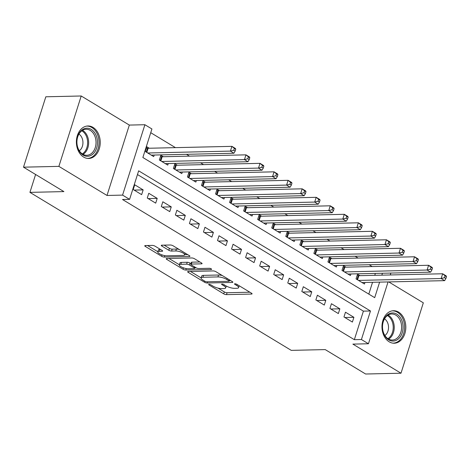 <?xml version="1.0" encoding="UTF-8"?>
<svg xmlns="http://www.w3.org/2000/svg" width="470" height="470" viewBox="0 0 470 470"><rect width="100%" height="100%" fill="white"/><g stroke="black" fill="none" stroke-linecap="round" stroke-linejoin="round"><path stroke-width="0.7" d="M209.074 284.368A1.433 0.411 -162.4 0 0 208.674 284.514A1.433 0.411 -162.4 0 0 209.068 284.973L223.72 293.832A2.045 0.588 -162.4 0 0 226.487 294.631L251.491 294.061A2.045 0.588 -162.4 0 0 252.061 293.85A2.045 0.588 -162.4 0 0 251.503 293.198L236.851 284.338A1.433 0.411 -162.4 0 0 234.912 283.78A1.433 0.411 -162.4 0 0 234.512 283.927A1.433 0.411 -162.4 0 0 234.906 284.385L236.798 285.531A6.545 1.88 -162.4 0 1 238.596 287.611A6.545 1.88 -162.4 0 1 236.768 288.298L234.683 288.345A6.545 1.88 -162.4 0 1 225.823 285.778L223.932 284.632A1.433 0.411 -162.4 0 0 221.993 284.074A1.433 0.411 -162.4 0 0 221.593 284.221A1.433 0.411 -162.4 0 0 221.987 284.679L223.879 285.825A6.545 1.88 -162.4 0 1 225.676 287.904A6.545 1.88 -162.4 0 1 223.849 288.592L221.764 288.639A6.545 1.88 -162.4 0 1 212.904 286.077L211.012 284.926A1.433 0.411 -162.4 0 0 209.074 284.368M83.601 157.056A16.25 11.926 88.7 0 0 88.677 158.466A16.25 11.926 88.7 0 0 100.028 145.477A16.25 11.926 88.7 0 0 93.019 127.382A16.25 11.926 88.7 0 0 87.943 125.972A16.25 11.926 88.7 0 0 76.592 138.967A16.25 11.926 88.7 0 0 83.601 157.056M389.189 341.813A16.25 11.926 88.7 0 0 394.265 343.223A16.25 11.926 88.7 0 0 405.616 330.228A16.25 11.926 88.7 0 0 398.607 312.139A16.25 11.926 88.7 0 0 393.525 310.729A16.25 11.926 88.7 0 0 382.18 323.718A16.25 11.926 88.7 0 0 389.189 341.813M155.112 246.209A2.045 0.588 -162.4 0 0 152.339 245.405L145.324 245.563A2.045 0.588 -162.4 0 0 144.754 245.781A2.045 0.588 -162.4 0 0 145.318 246.433L161.592 256.267A2.045 0.588 -162.4 0 0 164.359 257.072L189.363 256.502A2.045 0.588 -162.4 0 0 189.933 256.285A2.045 0.588 -162.4 0 0 189.375 255.639L173.101 245.798A2.045 0.588 -162.4 0 0 170.334 244.993L161.856 245.187A2.045 0.588 -162.4 0 0 161.286 245.405A2.045 0.588 -162.4 0 0 161.845 246.057L168.812 250.263A2.045 0.588 -162.4 0 0 171.579 251.068L175.78 250.968A5.47 1.575 -162.4 0 1 181.702 252.361A5.47 1.575 -162.4 0 1 184.687 254.858A5.47 1.575 -162.4 0 1 183.159 255.433L166.697 255.809A5.47 1.575 -162.4 0 1 160.781 254.417A5.47 1.575 -162.4 0 1 157.797 251.92A5.47 1.575 -162.4 0 1 159.318 251.344L162.062 251.286A2.045 0.588 -162.4 0 0 162.632 251.068A2.045 0.588 -162.4 0 0 162.074 250.416L155.112 246.209M23.5 167.173L45.825 96.791L81.21 95.986L58.879 166.368L23.5 167.173L63.897 191.596L29.927 192.371L291.259 350.367L325.222 349.592L365.619 374.014L400.998 373.209L352.876 344.116L368.445 343.758L361.418 339.516L354.345 339.675L122.517 199.515L129.597 199.356L122.57 195.109L144.895 124.726L151.922 128.974L142.868 157.503L374.696 297.663L379.625 282.129M58.879 166.368L107.001 195.461L122.57 195.109M188.217 271.495A2.045 0.588 -162.4 0 0 187.647 271.713A2.045 0.588 -162.4 0 0 188.206 272.359L204.479 282.2A2.045 0.588 -162.4 0 0 207.246 283.005L232.251 282.435A2.045 0.588 -162.4 0 0 232.826 282.217A2.045 0.588 -162.4 0 0 232.262 281.565L215.988 271.731A2.045 0.588 -162.4 0 0 213.221 270.926L188.217 271.495M183.036 269.234L166.762 259.393A2.045 0.588 -162.4 0 1 166.204 258.747A2.045 0.588 -162.4 0 1 166.774 258.529L191.778 257.959A2.045 0.588 -162.4 0 1 194.545 258.764L201.507 262.971A2.045 0.588 -162.4 0 1 202.071 263.623A2.045 0.588 -162.4 0 1 201.501 263.84L191.361 264.07A2.045 0.588 -162.4 0 0 190.791 264.287A2.045 0.588 -162.4 0 0 191.349 264.933L195.966 267.73A2.045 0.588 -162.4 0 0 198.734 268.529L209.297 268.288A1.433 0.411 -162.4 0 1 210.842 268.652A1.433 0.411 -162.4 0 1 211.623 269.304A1.433 0.411 -162.4 0 1 211.224 269.457L185.803 270.038A2.045 0.588 -162.4 0 1 183.036 269.234L183.476 267.847M400.998 373.209L423.323 302.827L388.749 281.918M149.254 148.232L146.793 146.746L145.283 151.505L153.714 156.598L154.207 155.047M163.302 156.727L160.846 155.241L159.336 160L167.767 165.093L168.26 163.542M177.355 165.223L174.893 163.736L173.383 168.489L181.814 173.589L182.307 172.032M191.402 173.718L188.946 172.232L187.436 176.984L195.867 182.084L196.36 180.527M205.455 182.213L202.993 180.727L201.483 185.48L209.914 190.579L210.407 189.022M219.502 190.708L217.046 189.222L215.536 193.975L223.967 199.069L224.46 197.518M233.555 199.198L231.093 197.711L229.583 202.47L238.014 207.564L238.507 206.013M247.602 207.693L245.146 206.207L243.636 210.965L252.067 216.059L252.56 214.508M261.655 216.188L259.193 214.702L257.683 219.461L266.114 224.554L266.608 223.003M275.702 224.684L273.246 223.197L271.736 227.95L280.167 233.05L280.661 231.493M289.755 233.179L287.293 231.692L285.784 236.445L294.214 241.545L294.708 239.988M303.802 241.674L301.346 240.188L299.837 244.941L308.267 250.04L308.761 248.483M317.855 250.169L315.394 248.683L313.884 253.436L322.314 258.535L322.808 256.978M331.902 258.659L329.447 257.172L327.937 261.931L336.367 267.025L336.861 265.474M345.955 267.154L343.494 265.668L341.984 270.426L350.414 275.52L350.908 273.969M343.97 316.962L352.394 322.062L353.904 317.303L345.474 312.209L343.97 316.962M329.916 308.467L338.347 313.566L339.857 308.813L331.426 303.714L329.916 308.467M315.869 299.978L324.294 305.071L325.804 300.318L317.373 295.219L315.869 299.978M301.816 291.482L310.247 296.576L311.757 291.823L303.326 286.724L301.816 291.482M287.769 282.987L296.194 288.081L297.704 283.328L289.273 278.228L287.769 282.987M273.716 274.492L282.147 279.591L283.657 274.833L275.226 269.739L273.716 274.492M259.669 265.997L268.094 271.096L269.604 266.337L261.173 261.244L259.669 265.997M245.616 257.501L254.047 262.601L255.557 257.842L247.126 252.748L245.616 257.501M231.569 249.006L240 254.106L241.504 249.347L233.073 244.253L231.569 249.006M217.516 240.517L225.947 245.61L227.457 240.857L219.026 235.758L217.516 240.517M203.469 232.021L211.9 237.115L213.404 232.362L204.973 227.263L203.469 232.021M189.416 223.526L197.846 228.62L199.356 223.867L190.926 218.767L189.416 223.526M175.369 215.031L183.799 220.125L185.303 215.372L176.873 210.272L175.369 215.031M161.316 206.536L169.746 211.635L171.256 206.876L162.826 201.783L161.316 206.536M147.269 198.04L155.699 203.14L157.203 198.381L148.773 193.287L147.269 198.04M354.345 339.675L363.398 311.14L137.463 174.546M143.156 189.886L134.726 184.792L133.216 189.545L141.646 194.645L143.156 189.886L134.12 190.091M372.152 266.561L369.138 264.739M358.099 258.065L355.091 256.244M344.052 249.57L341.038 247.749M330.005 241.075L326.991 239.254M315.952 232.579L312.938 230.758M301.904 224.084L298.891 222.269M287.851 215.595L284.838 213.774M273.804 207.1L270.791 205.278M259.751 198.604L256.738 196.783M245.704 190.109L242.69 188.288M231.651 181.614L228.637 179.793M217.604 173.119L214.59 171.297M203.551 164.623L200.537 162.802M189.504 156.134L186.49 154.313M175.451 147.639L150.741 132.699M368.803 294.103L372.546 282.288M374.76 275.314L375.365 273.411M360.002 275.649L357.547 274.163L356.037 278.921L364.467 284.015L364.961 282.464M35.597 174.488L29.927 192.371M107.001 195.461L129.332 125.079L81.21 95.986M129.332 125.079L144.895 124.726M390.264 273.07L390.77 273.375L390.27 274.962M361.418 339.516L370.472 310.981L138.65 170.822L129.597 199.356M388.055 281.935L368.445 343.758M381.84 275.156L382.439 273.252M363.398 311.14L370.472 310.981M353.904 317.303L344.868 317.509M339.857 308.813L330.821 309.019M325.804 300.318L316.774 300.524M311.757 291.823L302.721 292.029M297.704 283.328L288.674 283.533M283.657 274.833L274.621 275.038M269.604 266.337L260.574 266.543M255.557 257.842L246.521 258.048M241.504 249.347L232.474 249.552M227.457 240.857L218.421 241.063M213.404 232.362L204.374 232.568M199.356 223.867L190.321 224.072M185.303 215.372L176.274 215.577M171.256 206.876L162.221 207.082M157.203 198.381L148.173 198.587M218.021 288.122L224.319 291.929A2.045 0.588 -162.4 0 0 227.092 292.734L249.87 292.211M229.366 280.608L230.635 280.578M190.438 271.443L201.131 277.905M204.908 281.236A1.433 0.411 -162.4 0 0 206.847 281.8L228.796 281.301A1.433 0.411 -162.4 0 0 229.196 281.148A1.433 0.411 -162.4 0 0 228.802 280.696L226.804 279.486A6.545 1.88 -162.4 0 0 217.945 276.918L202.94 277.259A6.545 1.88 -162.4 0 0 201.113 277.952A6.545 1.88 -162.4 0 0 202.911 280.032L204.908 281.236M222.292 275.538A6.545 1.88 -162.4 0 0 218.544 275.015L217.945 276.918M201.113 277.952L201.718 276.049A6.545 1.88 -162.4 0 1 203.545 275.355L218.544 275.015M179.358 264.745L168.994 258.482M199.879 261.99L191.96 262.166A2.045 0.588 -162.4 0 0 191.39 262.383L190.791 264.287M196.301 267.912L194.733 267.947M180.833 264.31A5.47 1.575 -162.4 0 0 179.311 264.886A5.47 1.575 -162.4 0 0 182.295 267.383A5.47 1.575 -162.4 0 0 188.212 268.769L194.016 268.64A2.045 0.588 -162.4 0 0 194.586 268.423A2.045 0.588 -162.4 0 0 194.022 267.771L189.404 264.98A2.045 0.588 -162.4 0 0 186.637 264.175L180.833 264.31L181.438 262.407A5.47 1.575 -162.4 0 0 179.916 262.983L179.311 264.886M181.438 262.407L187.236 262.278A2.045 0.588 -162.4 0 1 190.009 263.077L190.984 263.67M157.797 251.92L158.396 250.022A5.47 1.575 -162.4 0 1 159.923 249.441L160.44 249.429M179.041 249.394A5.47 1.575 -162.4 0 0 176.385 249.071L175.78 250.968M164.083 245.14L169.417 248.36A2.045 0.588 -162.4 0 0 172.184 249.165L176.385 249.071M184.728 254.717L187.742 254.652M147.551 245.516L157.85 251.744M362.006 282.529L444.655 280.649L441.148 278.522L442.652 273.769L358.869 275.679A2.086 0.599 17.6 0 1 358.24 275.626L357.135 275.455M445.096 275.79L442.652 273.769L446.165 275.89L446.5 276.642L445.096 275.79L444.491 277.694L445.895 278.54L446.5 276.642M444.491 277.694L441.148 278.522L358.493 280.408M445.895 278.54L444.655 280.649M396.839 314.16A14.065 10.316 -91.3 0 1 402.25 332.737A14.065 10.316 -91.3 0 1 388.69 339.839A14.065 10.316 -91.3 0 1 383.279 321.269A14.065 10.316 -91.3 0 1 396.839 314.16M388.285 338.905A13.025 9.553 88.7 0 0 392.356 340.033A13.025 9.553 88.7 0 0 401.445 329.623A13.025 9.553 88.7 0 0 395.828 315.129A13.025 9.553 88.7 0 0 391.763 313.995A13.025 9.553 88.7 0 0 382.668 324.406A13.025 9.553 88.7 0 0 388.285 338.905M384.906 335.51A9.271 6.803 88.7 0 0 388.526 327.096A9.271 6.803 88.7 0 0 384.525 318.86M392.897 343.147A16.145 11.85 88.7 0 0 393.132 343.141A16.145 11.85 88.7 0 0 404.412 330.234A16.145 11.85 88.7 0 0 397.444 312.256A16.145 11.85 88.7 0 0 392.397 310.858A16.145 11.85 88.7 0 0 392.162 310.864M97.425 140.788A14.065 10.316 -91.3 0 1 88.389 156.234A14.065 10.316 -91.3 0 1 76.927 143.703A14.065 10.316 -91.3 0 1 85.963 128.257A14.065 10.316 -91.3 0 1 97.425 140.788M76.98 143.608A13.025 9.553 88.7 0 0 86.768 155.282A13.025 9.553 88.7 0 0 95.962 140.918A13.025 9.553 88.7 0 0 86.175 129.244A13.025 9.553 88.7 0 0 76.98 143.608M79.318 150.758A9.271 6.803 88.7 0 0 82.896 141.541A9.271 6.803 88.7 0 0 78.937 134.103M87.308 158.39A16.145 11.85 88.7 0 0 87.543 158.39A16.145 11.85 88.7 0 0 98.947 140.577A16.145 11.85 88.7 0 0 86.809 126.101A16.145 11.85 88.7 0 0 86.574 126.113M347.959 274.034L430.608 272.154L427.095 270.027L428.605 265.274L344.821 267.183A2.086 0.599 17.6 0 1 344.193 267.13L343.082 266.96M431.043 267.295L428.605 265.274L432.118 267.395L432.453 268.147L431.043 267.295L430.444 269.198L431.848 270.044L432.453 268.147M430.444 269.198L427.095 270.027L344.445 271.913M431.848 270.044L430.608 272.154M333.906 265.538L416.555 263.658L413.048 261.537L414.552 256.779L330.768 258.688A2.086 0.599 17.6 0 1 330.14 258.635L329.035 258.465M416.996 258.8L414.552 256.779L418.065 258.905L418.4 259.651L416.996 258.8L416.391 260.703L417.795 261.555L418.4 259.651M416.391 260.703L413.048 261.537L330.392 263.417M417.795 261.555L416.555 263.658M319.859 257.049L402.508 255.163L398.995 253.042L400.505 248.283L316.721 250.193A2.086 0.599 17.6 0 1 316.093 250.146L314.982 249.97M402.943 250.304L400.505 248.283L404.018 250.41L404.353 251.156L402.943 250.304L402.344 252.208L403.748 253.06L404.353 251.156M402.344 252.208L398.995 253.042L316.345 254.922M403.748 253.06L402.508 255.163M305.805 248.554L388.455 246.668L384.948 244.547L386.452 239.788L302.668 241.697A2.086 0.599 17.6 0 1 302.04 241.65L300.935 241.474M388.896 241.815L386.452 239.788L389.965 241.915L390.3 242.661L388.896 241.815L388.291 243.713L389.695 244.564L390.3 242.661M388.291 243.713L384.948 244.547L302.292 246.427M389.695 244.564L388.455 246.668M291.758 240.058L374.408 238.172L370.895 236.052L372.404 231.299L288.621 233.202A2.086 0.599 17.6 0 1 287.993 233.155L286.882 232.979M374.843 233.32L372.404 231.299L375.918 233.42L376.253 234.166L374.843 233.32L374.243 235.217L375.647 236.069L376.253 234.166M374.243 235.217L370.895 236.052L288.245 237.932M375.647 236.069L374.408 238.172M277.705 231.563L360.361 229.683L356.848 227.556L358.352 222.804L274.568 224.707A2.086 0.599 17.6 0 1 273.94 224.66L272.835 224.49M360.796 224.825L358.352 222.804L361.865 224.924L362.2 225.671L360.796 224.825L360.19 226.728L361.595 227.574L362.2 225.671M360.19 226.728L356.848 227.556L274.192 229.436M361.595 227.574L360.361 229.683M263.658 223.068L346.308 221.188L342.795 219.061L344.304 214.308L260.521 216.218A2.086 0.599 17.6 0 1 259.892 216.165L258.782 215.994M346.743 216.329L344.304 214.308L347.818 216.429L348.153 217.181L346.743 216.329L346.143 218.233L347.547 219.079L348.153 217.181M346.143 218.233L342.795 219.061L260.145 220.947M347.547 219.079L346.308 221.188M249.605 214.573L332.261 212.693L328.747 210.566L330.251 205.813L246.468 207.722A2.086 0.599 17.6 0 1 245.839 207.67L244.735 207.499M332.695 207.834L330.251 205.813L333.765 207.934L334.099 208.686L332.695 207.834L332.09 209.738L333.494 210.584L334.099 208.686M332.09 209.738L328.747 210.566L246.092 212.452M333.494 210.584L332.261 212.693M235.558 206.077L318.208 204.197L314.694 202.076L316.204 197.318L232.421 199.227A2.086 0.599 17.6 0 1 231.792 199.174L230.682 199.004M318.642 199.339L316.204 197.318L319.718 199.445L320.052 200.191L318.642 199.339L318.043 201.242L319.447 202.094L320.052 200.191M318.043 201.242L314.694 202.076L232.045 203.957M319.447 202.094L318.208 204.197M221.505 197.582L304.161 195.702L300.647 193.581L302.151 188.822L218.368 190.732A2.086 0.599 17.6 0 1 217.739 190.685L216.635 190.509M304.595 190.844L302.151 188.822L305.664 190.949L305.999 191.695L304.595 190.844L303.99 192.747L305.394 193.599L305.999 191.695M303.99 192.747L300.647 193.581L217.992 195.461M305.394 193.599L304.161 195.702M207.458 189.093L290.108 187.207L286.594 185.086L288.104 180.327L204.321 182.237A2.086 0.599 17.6 0 1 203.692 182.19L202.582 182.013M290.542 182.348L288.104 180.327L291.617 182.454L291.952 183.2L290.542 182.348L289.943 184.252L291.347 185.104L291.952 183.2M289.943 184.252L286.594 185.086L203.945 186.966M291.347 185.104L290.108 187.207M193.405 180.597L276.06 178.712L272.547 176.591L274.051 171.832L190.268 173.741A2.086 0.599 17.6 0 1 189.639 173.694L188.535 173.518M276.495 173.859L274.051 171.832L277.564 173.959L277.899 174.705L276.495 173.859L275.89 175.757L277.294 176.608L277.899 174.705M275.89 175.757L272.547 176.591L189.892 178.471M277.294 176.608L276.06 178.712M179.358 172.102L262.007 170.222L258.494 168.096L260.004 163.343L176.221 165.246A2.086 0.599 17.6 0 1 175.592 165.199L174.488 165.029M262.442 165.364L260.004 163.343L263.517 165.464L263.852 166.21L262.442 165.364L261.843 167.267L263.247 168.113L263.852 166.21M261.843 167.267L258.494 168.096L175.845 169.976M263.247 168.113L262.007 170.222M165.305 163.607L247.96 161.727L244.447 159.6L245.951 154.847L162.168 156.751A2.086 0.599 17.6 0 1 161.539 156.704L160.434 156.534M248.395 156.868L245.951 154.847L249.464 156.968L249.799 157.714L248.395 156.868L247.79 158.772L249.194 159.618L249.799 157.714M247.79 158.772L244.447 159.6L161.792 161.486M249.194 159.618L247.96 161.727M151.258 155.112L233.907 153.232L230.394 151.105L231.904 146.352L148.121 148.262A2.086 0.599 17.6 0 1 147.492 148.209L146.387 148.038M234.342 148.373L231.904 146.352L235.417 148.473L235.752 149.225L234.342 148.373L233.743 150.277L235.147 151.123L235.752 149.225M233.743 150.277L230.394 151.105L147.744 152.991M235.147 151.123L233.907 153.232M209.256 284.374L209.068 284.973M235.094 283.786L234.906 284.385M222.175 284.08L221.987 284.679M224.208 284.802L223.879 285.825M237.127 284.509L236.798 285.531M251.72 293.345L251.491 294.061M227.092 292.734L226.487 294.631M224.319 291.929L223.72 293.832M232.48 281.712L232.251 282.435M207.634 281.783L207.246 283.005M204.803 281.178L204.479 282.2M188.482 271.49L188.206 272.359M229.125 279.674L228.802 280.696M227.128 278.463L226.804 279.486M203.545 275.355L202.94 277.259M167.038 258.524L166.762 259.393M201.73 263.118L201.501 263.84M191.96 262.166L191.361 264.07M211.383 268.952L211.224 269.457M186.261 268.593L185.803 270.038M194.351 266.749L194.022 267.771M190.009 263.077L189.404 264.98M187.236 262.278L186.637 264.175M162.291 250.563L162.062 251.286M159.923 249.441L159.318 251.344M172.184 249.165L171.579 251.068M169.417 248.36L168.812 250.263M162.126 245.181L161.845 246.057M189.592 255.78L189.363 256.502M164.811 255.639L164.359 257.072M162.021 254.905L161.592 256.267M145.594 245.557L145.318 246.433M358.869 275.679L357.553 279.838M358.24 275.626L357.012 279.509M388.097 315.088A13.025 9.553 -91.3 0 1 388.455 315.294A13.025 9.553 -91.3 0 1 394.242 327.232A13.025 9.553 -91.3 0 1 388.643 339.111M387.92 338.67A12.596 9.241 88.7 0 0 393.226 327.167A12.596 9.241 88.7 0 0 387.632 315.699A12.596 9.241 88.7 0 0 387.392 315.564M82.508 130.337A13.025 9.553 -91.3 0 1 88.589 141.082A13.025 9.553 -91.3 0 1 83.055 154.354M82.332 153.919A12.596 9.241 88.7 0 0 87.573 141.141A12.596 9.241 88.7 0 0 81.804 130.807M344.821 267.183L343.5 271.343M344.193 267.13L342.959 271.014M330.768 258.688L329.452 262.847M330.14 258.635L328.912 262.519M316.721 250.193L315.399 254.352M316.093 250.146L314.859 254.023M302.668 241.697L301.352 245.857M302.04 241.65L300.812 245.528M288.621 233.202L287.299 237.362M287.993 233.155L286.759 237.039M274.568 224.707L273.252 228.867M273.94 224.66L272.712 228.543M260.521 216.218L259.199 220.377M259.892 216.165L258.659 220.048M246.468 207.722L245.152 211.882M245.839 207.67L244.612 211.553M232.421 199.227L231.099 203.387M231.792 199.174L230.559 203.058M218.368 190.732L217.052 194.891M217.739 190.685L216.511 194.562M204.321 182.237L202.999 186.396M203.692 182.19L202.458 186.067M190.268 173.741L188.952 177.901M189.639 173.694L188.411 177.572M176.221 165.246L174.899 169.406M175.592 165.199L174.358 169.083M162.168 156.751L160.852 160.91M161.539 156.704L160.311 160.587M148.121 148.262L146.799 152.421M147.492 148.209L146.258 152.092M226.27 286.036L225.676 287.904M239.183 285.748L238.596 287.611M229.577 279.944L229.196 281.148M194.991 267.136L194.586 268.423M185.233 253.13L184.687 254.858"/></g></svg>
